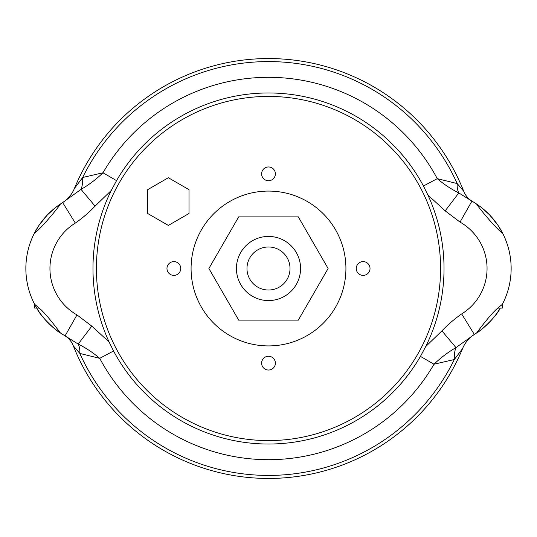 <?xml version="1.0" encoding="UTF-8"?>
<svg xmlns="http://www.w3.org/2000/svg" width="537" height="537" viewBox="0 0 537 537"><rect width="100%" height="100%" fill="white"/><g stroke="black" fill="none" stroke-linecap="round" stroke-linejoin="round"><path stroke-width="0.81" d="M168.343 225.419L188.99 213.498L188.99 189.655L168.343 177.734L147.688 189.655L147.688 213.498L168.343 225.419M501.84 305.305A77.442 77.442 0 0 0 502.363 232.689L497.839 225.104L489.462 214.76L481.118 207.275L476.554 204A77.442 77.442 0 0 0 471.909 201.147L472.56 201.516A20.648 20.648 0 0 1 463.72 191.246A209.947 209.947 0 0 0 74.435 188.406L82.671 177.485L103.003 172.773C96.304 179.244 88.988 184.782 81.04 189.38A30.978 17.244 -111.8 0 0 82.671 177.485A206.92 206.92 0 0 1 457.188 183.567L463.72 191.246M502.363 304.311L502.363 308.077L497.806 308.077L502.363 304.311A77.442 77.442 0 0 0 502.363 232.689C499.242 232.313 478.158 207.195 476.554 204A77.442 77.442 0 0 0 471.909 201.147L458.813 192.931A20.648 11.74 112 0 1 457.188 183.567L437.266 178.66C443.911 184.325 451.093 189.084 458.813 192.931L445.173 210.853L427.908 195.018L423.445 186.024L437.266 178.66A191.192 191.192 0 0 0 103.003 172.773L116.556 180.62L111.3 190.413A175.525 175.525 0 0 0 109.092 341.982L113.555 350.976L99.734 358.34C93.089 352.675 85.907 347.916 78.187 344.069L64.44 335.484A20.648 20.648 0 0 1 73.28 345.754A209.947 209.947 0 0 0 462.565 348.594L454.329 359.515L433.997 364.227L420.444 356.38L425.7 346.587A175.525 175.525 0 0 0 427.908 195.018M425.7 346.587L441.924 330.873C447.939 324.563 454.524 318.911 461.679 313.923A53.344 53.344 0 0 0 460.028 222.096L471.909 201.147M74.435 188.406A30.978 30.978 0 0 1 62.225 202.852L81.04 189.38L95.076 206.127C89.061 212.437 82.476 218.089 75.321 223.077L62.681 202.563L62.225 202.852M96.412 268.5A172.088 172.088 0 0 1 354.541 119.469A172.088 172.088 0 0 1 354.541 417.531A172.088 172.088 0 0 1 96.412 268.5M363.146 275.38A6.88 6.88 0 0 1 357.186 265.056A6.88 6.88 0 0 1 369.107 265.056A6.88 6.88 0 0 1 363.146 275.38M173.854 275.38A6.88 6.88 0 0 1 167.893 265.056A6.88 6.88 0 0 1 179.814 265.056A6.88 6.88 0 0 1 173.854 275.38M268.5 370.033A6.88 6.88 0 0 1 262.539 359.703A6.88 6.88 0 0 1 274.461 359.703A6.88 6.88 0 0 1 268.5 370.033M268.5 180.734A6.88 6.88 0 0 1 262.539 170.41A6.88 6.88 0 0 1 274.461 170.41A6.88 6.88 0 0 1 268.5 180.734M191.085 268.5A77.415 77.415 0 0 1 307.211 201.456A77.415 77.415 0 0 1 307.211 335.544A77.415 77.415 0 0 1 191.085 268.5M39.194 308.077L34.637 304.311A77.442 77.442 0 0 1 60.446 204A77.442 77.442 0 0 0 34.637 232.689C37.758 232.313 58.842 207.195 60.446 204A77.442 77.442 0 0 1 62.681 202.563A77.442 77.442 0 0 0 60.446 204L55.875 207.282L47.538 214.76L39.161 225.104L34.637 232.689A77.442 77.442 0 0 0 34.637 304.311L34.637 308.077L39.194 308.077C47.236 314.904 58.614 330.765 60.446 333A77.442 77.442 0 0 0 65.091 335.853L76.972 314.904L91.827 326.147L109.092 341.982M36.738 308.077C40.926 317.515 58.332 332.49 60.446 333A77.442 77.442 0 0 0 64.44 335.484A77.442 77.442 0 0 1 60.446 333A77.442 77.442 0 0 0 65.091 335.853M420.444 356.38A175.525 175.525 0 0 1 113.555 350.976M116.556 180.62A175.525 175.525 0 0 1 423.445 186.024M461.679 313.923L474.319 334.437A77.442 77.442 0 0 0 500.262 308.077C496.094 317.474 478.689 332.49 476.554 333C478.386 330.765 489.764 314.904 497.806 308.077M502.363 232.689A77.442 77.442 0 0 0 479.729 206.221M478.897 205.617A77.442 77.442 0 0 0 472.56 201.516M91.827 326.147L78.187 344.069A20.648 11.74 -68 0 1 79.812 353.433L73.28 345.754A209.947 209.947 0 0 0 462.565 348.594A30.978 30.978 0 0 1 474.775 334.148L455.96 347.62C448.012 352.218 440.696 357.756 433.997 364.227A191.192 191.192 0 0 1 99.734 358.34L79.812 353.433A206.92 206.92 0 0 0 454.329 359.515A30.978 17.244 68.2 0 1 455.96 347.62L441.924 330.873M476.554 333A77.442 77.442 0 0 1 474.319 334.437L474.775 334.148M111.3 190.413L95.076 206.127M34.637 304.311A77.442 77.442 0 0 0 60.171 332.819A77.442 77.442 0 0 1 34.637 304.311M298.303 216.874L238.697 216.874L208.886 268.5L238.697 320.126L298.303 320.126L328.114 268.5L298.303 216.874M300.566 268.5A32.066 32.066 0 0 0 252.464 240.73A32.066 32.066 0 0 0 252.464 296.27A32.066 32.066 0 0 0 300.566 268.5M290.014 268.5A21.514 21.514 0 0 0 257.74 249.866A21.514 21.514 0 0 0 257.74 287.134A21.514 21.514 0 0 0 290.014 268.5M460.028 222.096L445.173 210.853M75.321 223.077A53.344 53.344 0 0 0 76.972 314.904"/></g></svg>

